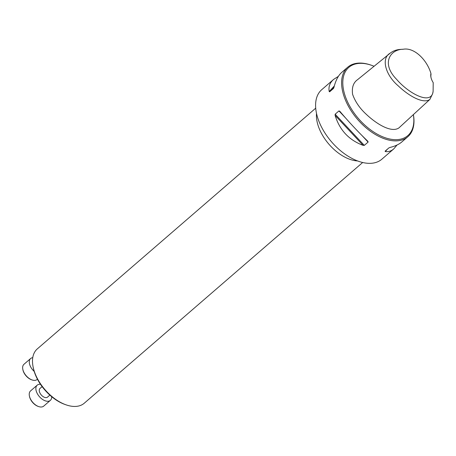 <?xml version="1.0" encoding="UTF-8"?>
<svg xmlns="http://www.w3.org/2000/svg" width="456" height="456" viewBox="0 0 456 456"><rect width="100%" height="100%" fill="white"/><g stroke="black" fill="none" stroke-linecap="round" stroke-linejoin="round"><path stroke-width="0.68" d="M65.989 404.82L64.94 404.449A34.525 20.053 -130.8 0 1 33.288 367.844L33.071 366.749A35.904 20.851 49.2 0 0 65.989 404.82A35.904 20.851 49.2 0 0 68.058 405.475A35.904 20.851 49.2 0 0 84.257 403.218L362.668 162.501M430.948 73.53A12.209 7.091 -130.8 0 0 430.931 77.218A12.209 7.091 -130.8 0 0 433.2 82.616L433.114 91.308C431.501 106.054 408.376 93.201 396.697 79.435C380.834 63.441 390.211 49.288 403.161 49.259C414.031 47.116 426.93 59.656 430.948 73.53L431.011 74.533A11.491 6.669 49.2 0 0 430.994 77.509M433.114 91.308L432.63 93.725L429.854 99.448C422.906 104.327 408.217 95.412 398.356 85.962C385.155 74.812 380.977 58.077 390.205 53.164C393.038 50.89 396.538 49.63 400.704 49.385L403.161 49.259M429.854 99.448L398.875 127.948C391.214 133.141 376.251 123.787 366.082 114.125C359.676 108.214 355.184 101.62 352.596 94.329C351.69 87.529 353.337 82.65 357.527 79.703L390.205 53.164M397.033 145.014L393.716 148.947L381.843 159.212A45.953 26.687 -130.8 0 1 361.106 162.102A45.953 26.687 -130.8 0 1 322.318 128.558A45.953 26.687 -130.8 0 1 321.731 89.684L333.598 79.424L338.38 76.357M374.074 66.268A45.093 26.186 49.2 0 0 371.777 65.385L371.121 65.151A45.953 26.687 49.2 0 0 368.471 64.313A45.953 26.687 49.2 0 0 347.734 67.203A45.953 26.687 49.2 0 0 357.601 119.421A45.953 26.687 49.2 0 0 407.846 136.732A45.953 26.687 49.2 0 0 413.387 114.599M347.734 67.203L341.698 72.418C338.267 75.451 335.679 80.461 333.934 87.449L333.433 88.521L329.625 91.816L329.203 91.536C328.348 86.8 329.813 82.764 333.598 79.424M393.716 148.947C391.151 151.141 388.335 152.002 385.263 151.535L385.098 151.187L388.905 147.892L389.994 147.448C395.004 146.233 398.949 144.404 401.81 141.947L407.846 136.732M387.492 149.112L385.263 151.535L385.098 151.187M367.827 141.263L368.112 142.084L364.298 145.379L363.096 145.35C348.96 140.083 339.629 130.097 335.109 115.396L335.166 114.199L338.973 110.905L339.84 111.304C348.914 122.071 358.245 132.058 367.827 141.263L367.924 141.354M371.777 65.385A45.093 26.186 49.2 0 0 369.178 64.558A45.093 26.186 49.2 0 0 343.71 90.738A45.093 26.186 49.2 0 0 385.234 137.763A45.093 26.186 49.2 0 0 413.375 114.61M315.706 108.186L37.295 348.903A35.904 20.851 49.2 0 0 33.071 366.749M32.752 357.664A10.055 5.837 49.2 0 0 30.615 358.541A10.055 5.837 49.2 0 0 34.189 371.412M30.615 358.541L23.986 364.276A10.055 5.837 49.2 0 0 22.8 369.274A10.055 5.837 49.2 0 0 32.017 379.933A10.055 5.837 49.2 0 0 32.598 380.116A10.055 5.837 49.2 0 0 37.136 379.483L37.438 379.221M32.017 379.933L31.47 379.74A9.337 5.421 -130.8 0 1 22.914 369.844L22.8 369.274M49.858 395.107L47.538 397.113A5.746 3.334 -130.8 0 1 44.944 397.478A5.746 3.334 -130.8 0 1 40.094 393.283A5.746 3.334 -130.8 0 1 40.025 388.426L42.117 386.614M40.47 384.288A10.055 5.837 49.2 0 0 37.204 385.166A10.055 5.837 49.2 0 0 37.335 393.67A10.055 5.837 49.2 0 0 45.817 401.006A10.055 5.837 49.2 0 0 50.354 400.374A10.055 5.837 49.2 0 0 51.693 396.697M37.204 385.166L30.575 390.9A10.055 5.837 49.2 0 0 29.389 395.899A10.055 5.837 49.2 0 0 38.606 406.558A10.055 5.837 49.2 0 0 39.188 406.741A10.055 5.837 49.2 0 0 43.725 406.108L50.354 400.374M38.606 406.558L38.059 406.364A9.337 5.421 -130.8 0 1 29.503 396.469L29.389 395.899M338.973 110.905L345.38 117.762M362.03 135.58L368.112 142.084M335.166 114.199L364.298 145.379M335.109 115.396L363.096 145.35M334.043 87.022L329.625 91.816M334.316 85.99L329.203 91.536M357.572 160.94A35.904 20.851 -130.8 0 1 351.981 159.993A35.904 20.851 -130.8 0 1 316.515 113.453"/></g></svg>
